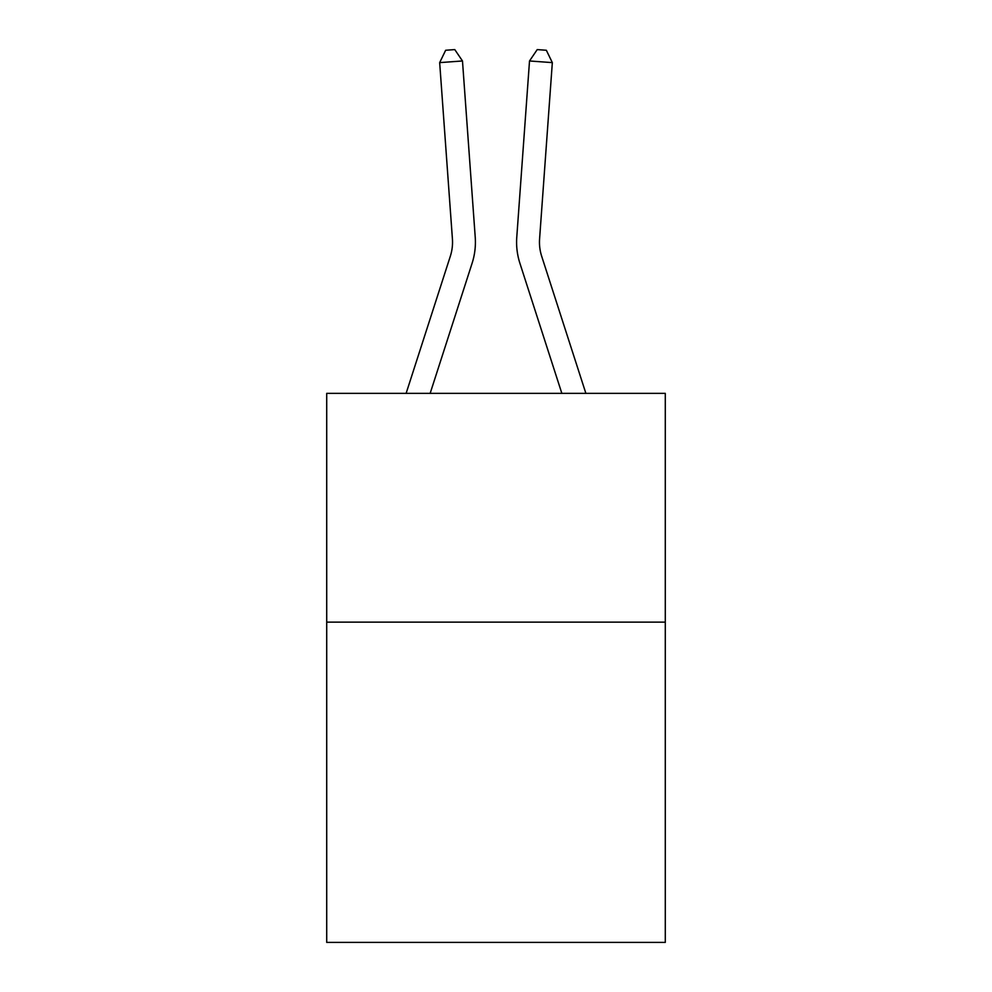 <?xml version="1.0" encoding="UTF-8"?>
<svg xmlns="http://www.w3.org/2000/svg" width="992" height="992" viewBox="0 0 992 992"><rect width="100%" height="100%" fill="white"/><g stroke="black" fill="none" stroke-linecap="round" stroke-linejoin="round"><path stroke-width="1.49" d="M665.285 622.12L665.285 942.4L326.715 942.4L326.715 393.353L665.285 393.353L665.285 622.12L326.715 622.12M475.23 237.237L462.483 60.971L475.23 237.237A68.634 68.634 0 0 1 472.105 263.24L430.156 393.353M585.875 393.353L541.669 256.221A45.756 45.756 0 0 1 539.586 238.886L552.333 62.62L529.517 60.971L516.77 237.237A68.634 68.634 0 0 0 519.895 263.24L561.844 393.353M552.333 62.62L546.344 50.257L537.218 49.6L529.517 60.971L516.77 237.237M541.669 256.221A45.756 45.756 0 0 1 539.586 238.886A45.756 45.756 0 0 0 541.669 256.221A45.756 45.756 0 0 1 539.586 238.886A45.756 45.756 0 0 0 541.669 256.221A45.756 45.756 0 0 1 539.586 238.886A45.756 45.756 0 0 0 541.669 256.221A45.756 45.756 0 0 1 539.586 238.886A45.756 45.756 0 0 0 541.669 256.221A45.756 45.756 0 0 1 539.586 238.886A45.756 45.756 0 0 0 541.669 256.221A45.756 45.756 0 0 1 539.586 238.886A45.756 45.756 0 0 0 541.669 256.221A45.756 45.756 0 0 1 539.586 238.886A45.756 45.756 0 0 0 541.669 256.221A45.756 45.756 0 0 1 539.586 238.886A45.756 45.756 0 0 0 541.669 256.221A45.756 45.756 0 0 1 539.586 238.886A45.756 45.756 0 0 0 541.669 256.221A45.756 45.756 0 0 1 539.586 238.886A45.756 45.756 0 0 0 541.669 256.221A45.756 45.756 0 0 1 539.586 238.886A45.756 45.756 0 0 0 541.669 256.221M406.125 393.353L450.331 256.221A45.756 45.756 0 0 0 452.414 238.886L439.667 62.62L445.656 50.257L454.782 49.6L462.483 60.971L439.667 62.62M450.331 256.221A45.756 45.756 0 0 0 452.414 238.886A45.756 45.756 0 0 1 450.331 256.221A45.756 45.756 0 0 0 452.414 238.886A45.756 45.756 0 0 1 450.331 256.221A45.756 45.756 0 0 0 452.414 238.886"/></g></svg>
